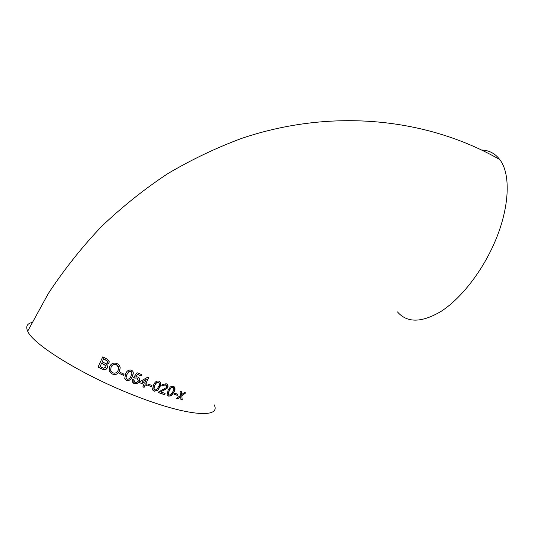 <?xml version="1.0" encoding="UTF-8"?>
<svg xmlns="http://www.w3.org/2000/svg" width="534" height="534" viewBox="0 0 534 534"><rect width="100%" height="100%" fill="white"/><g stroke="black" fill="none" stroke-linecap="round" stroke-linejoin="round"><path stroke-width="0.8" d="M148.759 377.465L147.871 377.117L140.248 381.43L139.641 382.718L143.993 384.44L142.852 386.883L144.12 387.377L145.268 384.934L146.536 385.421L147.137 384.133L145.869 383.646L148.759 377.465M31.96 322.496C26.994 323.704 25.572 326.594 27.695 331.18C32.788 344.677 85.113 376.757 136.844 396.435C188.963 416.734 221.497 418.242 214.121 404.752M481.668 150.007C489.064 150.268 495.085 153.445 499.744 159.546C511.445 174.398 509.529 210.429 492.975 246.127C480.146 274.162 459.981 299.133 441.271 311.255C421.747 322.863 407.142 323.083 397.476 311.916M174.525 393.204L173.991 394.332L177.321 395.327L177.855 394.199L174.525 393.204M167.102 394.566L168.711 396.175L171.247 395.801L173.984 392.103C175.553 389.453 175.366 387.484 173.423 386.195L170.393 386.883L168.11 390.221L167.102 394.566M158.878 391.749L158.331 392.59L164.499 394.673L165.099 393.404L160.494 391.849L166.715 388.825L167.756 387.47C168.397 385.621 167.863 384.38 166.161 383.752L162.49 384.567L161.815 385.488L162.97 386.042L163.444 385.348L165.6 384.887L166.555 387.077L165.934 387.878L158.878 391.749M152.51 389.54L154.219 391.282L157.81 390.247L159.659 387.337C161.255 384.707 161.021 382.651 158.965 381.183C157.223 380.715 155.794 381.316 154.673 382.991L153.485 385.094L152.51 389.54M151.429 386.663L151.97 385.508L148.332 384.133L147.785 385.294L151.429 386.663L147.825 385.208M141.25 376.003L141.857 374.708L137.064 372.732L133.607 377.478L134.848 378.145L137.004 377.959L138.219 380.422L138.012 380.962C137.358 382.364 136.31 382.871 134.882 382.484L133.867 379.908L132.505 379.494L132.312 380.235C132.152 381.857 132.826 382.998 134.328 383.639L137.465 383.459L139.554 380.842C140.048 379.08 139.494 377.778 137.905 376.944L135.783 376.87L137.518 374.467L141.25 376.003L137.458 374.354L135.783 376.87M124.742 378.439L126.585 380.402C129.375 380.855 131.264 379.614 132.258 376.684L133.186 373.913C133.533 372.185 132.926 370.936 131.364 370.155C128.567 369.682 126.671 370.91 125.677 373.86L124.742 378.439M123.548 375.342L124.088 374.174L120.237 372.465L119.689 373.633L123.548 375.342L119.723 373.56M109.57 366.611L109.216 370.709L112.207 374.014C115.464 375.195 117.921 374.221 119.583 371.09L120.21 367.826C119.93 365.87 118.875 364.462 117.053 363.607C113.722 362.399 111.226 363.4 109.57 366.611M106.406 364.615L109.009 363.187L109.156 361.298L106.727 358.861L102.742 356.899L98.022 367.058L102.014 369.021C104.15 370.282 105.899 369.935 107.274 367.999L107.421 366.084L106.359 364.502L108.963 363.08L109.009 360.871M180.612 396.729L180.919 399.599L182.248 399.946L181.82 395.827L185.732 392.891L184.404 392.523L181.694 394.553L181.386 391.669L180.025 391.275L180.479 395.454L176.527 398.377L177.889 398.764L180.612 396.729L177.809 398.638L176.627 398.304M181.313 391.649L181.694 394.553M185.552 392.837L181.747 395.701L182.167 399.826L180.906 399.492M103.656 358.708L102.248 361.945L103.656 358.708L107.514 361.131M107.321 365.81L107.227 367.886C105.865 369.822 104.11 370.162 101.974 368.907L98.062 366.978M101.66 363.007L100.072 366.631L101.66 363.007L105.852 365.743M103.703 358.821L107.588 361.338L107.461 362.599L105.772 363.521L102.248 361.945M101.707 363.12L105.899 365.863L105.792 367.265L103.516 368.26L100.072 366.631M119.77 366.197L120.163 367.712L119.529 370.976C117.894 374.094 115.437 375.068 112.153 373.893L109.35 371.083M118.374 366.604L116.472 364.669C113.936 363.828 112.113 364.675 111.005 367.212L110.772 370.763M118.114 370.416C116.993 372.819 115.204 373.626 112.747 372.839L110.665 370.429L111.052 367.325C112.16 364.795 113.982 363.948 116.519 364.782L118.655 367.606L118.114 370.416M124.001 374.134L123.494 375.228M132.966 371.557L133.126 373.8L132.198 376.563C131.21 379.494 129.321 380.735 126.531 380.281L124.869 378.786M131.664 372.091L130.75 371.203L129.061 371.31L126.945 374.314L125.984 377.358L126.204 378.286M129.115 371.424L130.803 371.317L131.878 373.406L130.95 376.123C130.343 378.239 129.068 379.28 127.132 379.24L126.044 377.478L126.999 374.427L129.061 371.31M139.341 381.409L137.405 383.339L134.274 383.519L132.525 382.01M139.374 378.232L139.281 381.289M133.787 379.881L133.867 381.563M137.004 377.959L134.788 378.025L133.647 377.411M138.112 378.86L136.944 377.838M141.757 374.668L141.19 375.883M148.659 377.425L145.869 383.646M143.993 384.44L139.681 382.638M147.037 384.093L146.47 385.294L145.201 384.807L144.06 387.257L142.892 386.803M146.229 379.414L141.83 382.057L146.229 379.414M141.83 382.057L144.601 383.152L146.289 379.534M151.87 385.468L151.369 386.543M160.36 382.257L159.593 387.21L157.744 390.127L154.152 391.162L152.704 390.04M159.139 382.898L158.338 382.204L156.736 382.417L155.895 383.279L154.666 385.428L153.952 389.406M156.802 382.538L158.404 382.324C159.646 383.525 159.659 385.047 158.438 386.896L156.909 389.433L154.76 390.134C153.518 388.932 153.512 387.404 154.733 385.555L156.736 382.417M165.6 384.887L163.371 385.228L162.897 385.922L161.855 385.421M166.481 385.521L165.527 384.767M167.756 387.47L166.641 388.705L160.494 391.849M167.689 384.84L167.683 387.344M164.986 393.364L164.425 394.546L158.378 392.503M174.705 387.103L173.91 391.983L171.174 395.681L168.637 396.048L167.302 395.087M173.537 387.797L172.802 387.203L171.214 387.517L169.225 390.488L168.51 394.419M171.334 387.604L172.876 387.324C174.044 388.398 174.024 389.867 172.822 391.736L170.82 394.706L169.245 395.033C168.083 393.959 168.097 392.483 169.298 390.608L171.26 387.484M177.742 394.165L177.248 395.207L174.031 394.246M27.695 331.18L48.327 293.506C64.153 269.516 81.909 247.155 101.593 226.423C122.233 206.758 144.253 189.183 167.669 173.704C191.699 159.506 216.504 147.684 242.069 138.246C332.335 107.901 427.227 118.094 499.744 159.546"/></g></svg>
